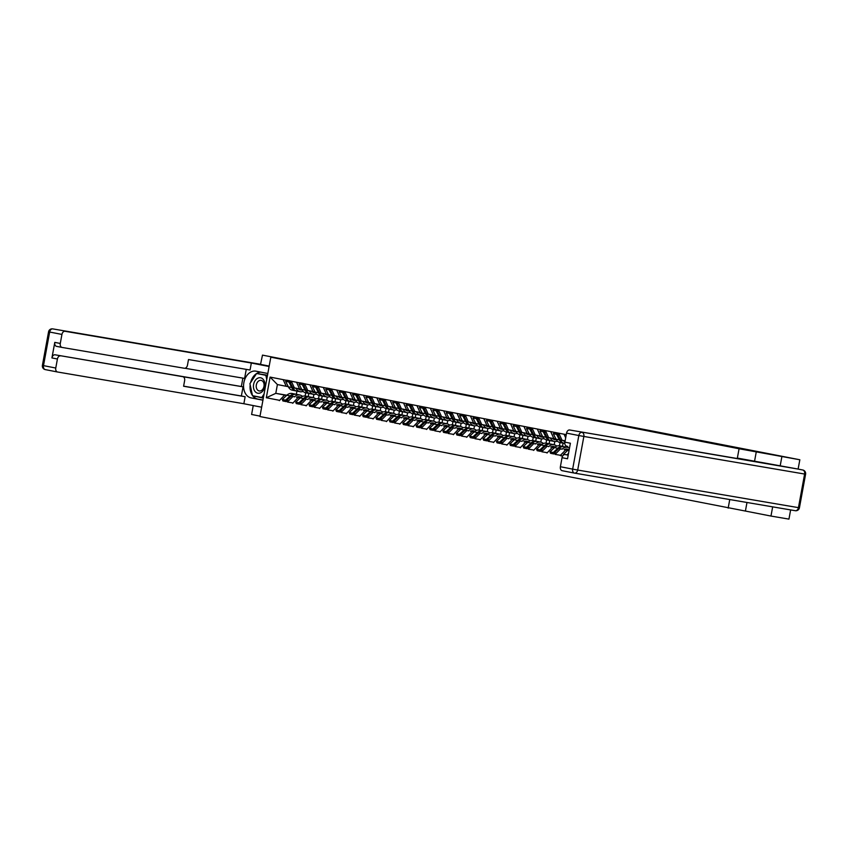<?xml version="1.0" encoding="UTF-8"?>
<svg xmlns="http://www.w3.org/2000/svg" width="848" height="848" viewBox="0 0 848 848"><rect width="100%" height="100%" fill="white"/><g stroke="black" fill="none" stroke-linecap="round" stroke-linejoin="round"><path stroke-width="1.27" d="M746.982 502.482L745.413 511.058L770.97 516.061L788.947 519.114L790.633 509.924M745.413 511.058L259.933 416.538L270.819 357.188L739.074 448.762L737.272 458.535M253.234 405.567L251.602 414.471L260.007 416.124M729.746 499.546L728.178 508.122M567.704 450.383L565.637 450.034L560.443 455.27L562.648 456.076M560.443 455.27L555.186 454.401M554.316 447.765L552.26 447.415L546.992 453.012M547.066 452.652L541.798 451.783M540.939 445.147L538.872 444.797L533.615 450.394M533.678 450.034L528.421 449.164M527.551 442.529L525.484 442.179L520.227 447.776M520.301 447.415L515.033 446.557M514.174 439.921L512.107 439.561L506.85 445.158M506.913 444.797L501.656 443.939M500.786 437.303L498.719 436.943L493.462 442.539M493.525 442.179L488.268 441.32M487.399 434.685L485.342 434.324L480.085 439.921M480.148 439.571L474.88 438.702M474.021 432.067L471.954 431.717L466.697 437.303M466.76 436.953L461.503 436.084M460.634 429.448L458.567 429.099L453.309 434.685M453.383 434.335L448.115 433.466M447.256 426.83L445.189 426.48L439.932 432.067M439.995 431.717L434.738 430.848M433.869 424.212L431.802 423.862L426.544 429.448M426.608 429.099L421.35 428.229M420.491 421.594L418.424 421.244L413.167 426.83M413.23 426.48L407.962 425.611M407.104 418.976L405.037 418.626L399.779 424.212M399.843 423.862L394.585 422.993M393.716 416.357L391.659 416.008L386.402 421.604M386.465 421.244L381.197 420.375M380.339 413.739L378.272 413.389L373.014 418.986M373.078 418.626L367.82 417.757M366.951 411.121L364.884 410.771L359.626 416.368M359.7 416.008L354.432 415.138M353.574 408.503L351.507 408.153L346.249 413.75M346.313 413.389L341.055 412.52M340.186 405.885L338.119 405.535L332.861 411.132M332.925 410.771L327.667 409.902M326.809 403.266L324.742 402.917L319.484 408.513M319.548 408.153L314.279 407.284M313.421 400.648L311.354 400.298L306.096 405.895M306.16 405.535L300.902 404.666M300.033 398.03L297.977 397.68L292.719 403.277M292.783 402.917L287.514 402.058M286.656 395.422L284.589 395.062L279.331 400.659M279.395 400.298L266.314 397.744L270.099 377.084L283.19 379.65L286.2 386.285L288.256 386.635M566.273 434.642L283.19 379.65M567.821 450.277L565.637 450.034M565.139 440.833L562.023 440.229L559.002 433.593M560.401 449.016L555.217 454.252M564.238 434.621L565.69 437.822M554.444 447.659L552.26 447.415M550.85 432.003L553.871 438.628L555.928 438.988M553.871 438.628L548.635 437.61L545.624 430.975M567.577 447.362L567.768 446.334M547.024 446.398L541.83 451.634M541.056 445.041L538.872 444.797M537.473 429.385L540.483 436.02L542.54 436.37M540.483 436.02L535.247 434.992L532.237 428.357M559.426 445.772L560.019 442.561A9.9 6.826 -78.9 0 1 556.034 439.2L553.299 433.699L556.606 434.346L559.33 439.847A9.9 6.826 101.1 0 0 563.326 443.207A9.9 6.826 101.1 0 0 563.888 443.281M554.2 444.744L554.783 441.522M533.636 443.78L528.442 449.016L527.615 447.5L529.565 447.882M527.668 442.423L525.484 442.179M524.085 426.767L527.096 433.402L529.163 433.752M527.096 433.402L521.87 432.374L518.849 425.738M546.048 443.154L546.631 439.942A9.9 6.826 -78.9 0 1 542.646 436.582L539.922 431.091L543.218 431.727L545.953 437.229A9.9 6.826 101.1 0 0 549.939 440.589A9.9 6.826 101.1 0 0 550.5 440.663M540.812 442.126L541.406 438.904M520.259 441.161L515.065 446.398M514.291 439.805L512.107 439.561M510.708 424.148L513.718 430.784L515.775 431.134M513.718 430.784L508.482 429.756L505.472 423.12M532.661 440.536L533.254 437.324A9.9 6.826 -78.9 0 1 529.269 433.964L526.534 428.473L529.841 429.12L532.565 434.611A9.9 6.826 101.1 0 0 536.561 437.971A9.9 6.826 101.1 0 0 537.123 438.045M527.424 439.508L528.018 436.285M506.871 438.543L501.677 443.78L500.85 442.264L502.8 442.645M500.903 437.186L498.719 436.943M497.32 421.53L500.331 428.166L502.387 428.516M500.331 428.166L495.105 427.138L492.084 420.502M519.283 437.918L519.866 434.706A9.9 6.826 -78.9 0 1 515.881 431.346L513.157 425.855L516.453 426.502L519.188 431.992A9.9 6.826 101.1 0 0 523.174 435.353A9.9 6.826 101.1 0 0 523.735 435.427M514.047 436.89L514.641 433.667M493.494 435.925L488.3 441.161M492.858 432.745A9.9 6.826 101.1 0 0 492.741 432.724A9.9 6.826 101.1 0 0 492.635 432.703A9.9 6.826 101.1 0 0 487.568 434.526L485.342 434.324M483.932 418.912L486.953 425.548L489.01 425.897M486.953 425.548L481.717 424.519L478.707 417.884M505.896 435.3L506.479 432.088A9.9 6.826 -78.9 0 1 502.493 428.728L499.769 423.237L503.076 423.883L505.8 429.374A9.9 6.826 101.1 0 0 509.796 432.734A9.9 6.826 101.1 0 0 510.358 432.809M500.659 434.271L501.253 431.049M480.106 433.307L474.912 438.543L474.085 437.027L476.035 437.409M474.138 431.95L471.954 431.717M470.555 416.294L473.566 422.929L475.622 423.279M473.566 422.929L468.329 421.901L465.319 415.266M492.508 432.681L493.101 429.47A9.9 6.826 -78.9 0 1 489.116 426.109L486.381 420.619L489.688 421.265L492.412 426.756A9.9 6.826 101.1 0 0 496.409 430.116A9.9 6.826 101.1 0 0 496.97 430.19M487.282 431.653L487.876 428.431M466.718 430.689L461.524 435.925L460.697 434.409L462.648 434.791M460.761 429.332L458.567 429.099M457.167 413.676L460.188 420.311L462.245 420.661M460.188 420.311L454.952 419.283L451.942 412.647M479.131 430.063L479.714 426.851A9.9 6.826 -78.9 0 1 475.728 423.491L473.004 418L476.3 418.647L479.035 424.138A9.9 6.826 101.1 0 0 483.021 427.498A9.9 6.826 101.1 0 0 483.593 427.583M473.894 429.035L474.488 425.813M453.341 428.07L448.147 433.307M447.373 426.714L445.189 426.48M443.79 411.057L446.801 417.693L448.857 418.043M446.801 417.693L441.564 416.665L438.554 410.029M465.743 427.445L466.336 424.233M460.517 426.417L461.1 423.194M439.953 425.452L434.759 430.689L433.932 429.173L435.883 429.554M433.985 424.095L431.802 423.862M430.402 408.439L433.413 415.075L435.48 415.425M433.413 415.075L428.187 414.047L425.166 407.422M452.366 424.827L452.949 421.615A9.9 6.826 -78.9 0 1 448.963 418.255L446.239 412.764L449.535 413.411L452.27 418.901A9.9 6.826 101.1 0 0 456.256 422.272A9.9 6.826 101.1 0 0 456.818 422.346M447.129 423.799L447.723 420.576M426.576 422.834L421.382 428.07M420.608 421.477L418.424 421.244M417.025 405.821L420.036 412.457L422.092 412.806M420.036 412.457L414.799 411.428L411.789 404.803M438.978 422.209L439.571 419.007A9.9 6.826 -78.9 0 1 435.586 415.637L432.851 410.146L436.158 410.792L438.882 416.283A9.9 6.826 101.1 0 0 442.879 419.654A9.9 6.826 101.1 0 0 443.44 419.728M433.741 421.18L434.335 417.958M413.188 420.216L407.994 425.452L407.167 423.936L409.118 424.318M407.22 418.859L405.037 418.626M403.637 403.203L406.648 409.838L408.704 410.188M406.648 409.838L401.422 408.821L398.401 402.185M425.59 419.59L426.184 416.389A9.9 6.826 -78.9 0 1 422.198 413.018L419.463 407.528L422.77 408.174L425.505 413.665A9.9 6.826 101.1 0 0 429.491 417.036A9.9 6.826 101.1 0 0 430.053 417.11M420.364 418.573L420.958 415.34M399.8 417.598L394.617 422.834L393.79 421.329L395.73 421.7M393.843 416.241L391.659 416.008M390.25 400.585L393.271 407.22L395.327 407.57M393.271 407.22L388.034 406.203L385.024 399.567M412.213 416.972L412.796 413.771A9.9 6.826 -78.9 0 1 408.81 410.4L406.086 404.909L409.383 405.556L412.117 411.047A9.9 6.826 101.1 0 0 416.103 414.418A9.9 6.826 101.1 0 0 416.675 414.492M406.976 415.955L407.57 412.722M386.423 414.979L381.229 420.216M380.455 413.633L378.272 413.389M376.872 397.966L379.883 404.602L381.939 404.952M379.883 404.602L374.646 403.584L371.636 396.949M398.825 414.354L399.419 411.153A9.9 6.826 -78.9 0 1 395.433 407.782L392.698 402.291L396.005 402.938L398.73 408.429A9.9 6.826 101.1 0 0 402.726 411.799A9.9 6.826 101.1 0 0 403.288 411.874M393.599 413.336L394.182 410.103M373.035 412.361L367.841 417.598M367.067 411.015L364.884 410.771M363.485 395.348L366.506 401.984L368.562 402.334M366.506 401.984L361.269 400.966L358.259 394.331M385.448 411.736L386.031 408.535A9.9 6.826 -78.9 0 1 382.045 405.164L379.321 399.673L382.618 400.32L385.352 405.81A9.9 6.826 101.1 0 0 389.338 409.181A9.9 6.826 101.1 0 0 389.91 409.255M380.211 410.718L380.805 407.485M359.658 409.743L354.464 414.979L353.637 413.474L355.588 413.856M353.69 408.397L351.507 408.153M350.107 392.73L353.118 399.366L355.174 399.715M353.118 399.366L347.881 398.348L344.871 391.712M372.06 409.118L372.654 405.916A9.9 6.826 -78.9 0 1 368.668 402.546L365.933 397.055L369.24 397.701L371.965 403.192A9.9 6.826 101.1 0 0 375.961 406.563A9.9 6.826 101.1 0 0 376.523 406.637M366.824 408.1L367.417 404.867M346.27 407.125L341.076 412.372M340.302 405.779L338.119 405.535M336.72 390.112L339.73 396.747L341.786 397.097M339.73 396.747L334.504 395.73L331.483 389.094M358.683 406.51L359.266 403.298A9.9 6.826 -78.9 0 1 355.28 399.927L352.556 394.437L355.853 395.083L358.587 400.574A9.9 6.826 101.1 0 0 362.573 403.945A9.9 6.826 101.1 0 0 363.135 404.019M353.446 405.482L354.04 402.249M332.893 404.517L327.699 409.754L326.872 408.238L328.823 408.619M326.925 403.16L324.742 402.917M323.332 387.504L326.353 394.129L328.409 394.479M326.353 394.129L321.116 393.112L318.106 386.476M345.295 403.892L345.889 400.68A9.9 6.826 -78.9 0 1 341.892 397.32L339.168 391.818L342.475 392.465L345.2 397.956A9.9 6.826 101.1 0 0 349.196 401.327A9.9 6.826 101.1 0 0 349.758 401.401M340.059 402.864L340.652 399.641M319.505 401.899L314.311 407.135M313.537 400.542L311.354 400.298M309.955 384.886L312.965 391.511L315.021 391.871M312.965 391.511L307.739 390.493L304.718 383.858M331.907 401.274L332.501 398.062A9.9 6.826 -78.9 0 1 328.515 394.702L325.78 389.2L329.088 389.847L331.812 395.348A9.9 6.826 101.1 0 0 335.808 398.708A9.9 6.826 101.1 0 0 336.37 398.783M326.681 400.245L327.275 397.023M306.117 399.281L300.934 404.517L300.107 403.001L302.047 403.383M300.16 397.924L297.977 397.68M296.567 382.268L299.588 388.903L301.644 389.253M299.588 388.903L294.351 387.875L291.341 381.24M318.53 398.655L319.113 395.444A9.9 6.826 -78.9 0 1 315.127 392.083L312.403 386.593L315.7 387.229L318.435 392.73A9.9 6.826 101.1 0 0 322.42 396.09A9.9 6.826 101.1 0 0 322.993 396.164M313.294 397.627L313.887 394.405M292.74 396.663L287.546 401.899M286.857 395.232L275.791 393.345L284.589 395.062M286.2 386.285L277.402 384.557L275.791 393.345L266.314 397.744M305.142 396.037L305.736 392.825A9.9 6.826 -78.9 0 1 301.75 389.465L299.015 383.974L302.323 384.621L305.047 390.112A9.9 6.826 101.1 0 0 309.043 393.472A9.9 6.826 101.1 0 0 309.605 393.546M296.938 391.108L296.355 394.309M270.099 377.084L277.402 384.557M270.819 357.188L288.055 360.114L262.488 355.121L260.527 364.386L269.187 366.082M262.488 355.121L799.844 459.764L739.074 448.762M770.97 516.061L772.666 506.86M780.16 466.018L781.867 456.701M566.665 446.122L566.708 446.133A3.625 2.502 -78.9 0 1 566.665 446.122A3.625 2.502 -78.9 0 1 564.895 442.147L566.549 433.127A3.625 2.502 -78.9 0 1 569.665 429.989L798.063 469.071A3.625 2.502 -78.9 0 1 798.106 469.082L799.844 459.764M560.38 455.63L562.68 456.023M756.299 451.698L754.593 461.026M296.524 394.341A9.9 6.826 101.1 0 0 296.408 394.32A9.9 6.826 101.1 0 0 296.302 394.299A9.9 6.826 101.1 0 0 291.235 396.122L286.719 400.383L288.67 400.765M302.641 396.323L301.135 395.486A9.9 6.826 101.1 0 0 299.715 394.967A9.9 6.826 101.1 0 0 299.598 394.945A9.9 6.826 101.1 0 0 294.542 396.769L294.362 396.938M300.828 397.341L300.531 397.171A8.088 5.576 101.1 0 0 299.365 396.747A8.088 5.576 101.1 0 0 299.27 396.726A8.088 5.576 101.1 0 0 296.397 397.288M292.104 393.483A9.9 6.826 101.1 0 0 291.998 393.461A9.9 6.826 101.1 0 0 291.882 393.44A9.9 6.826 101.1 0 0 286.815 395.263L282.299 399.514L285.606 400.161L286.2 401.613L286.942 400.913M295.846 394.246A9.9 6.826 101.1 0 0 295.295 394.097A9.9 6.826 101.1 0 0 295.178 394.087A9.9 6.826 101.1 0 0 290.122 395.91L285.606 400.161M299.121 388.808L298.443 388.925M300.287 389.02L298.856 389.264M302.005 389.932L301.856 389.953A8.088 5.576 -78.9 0 1 300.425 389.942A8.088 5.576 -78.9 0 1 298.125 388.617M303.224 391.5L301.824 391.734A9.9 6.826 -78.9 0 1 300.075 391.723A9.9 6.826 -78.9 0 1 296.09 388.352L296.005 388.204M295.655 390.854L292.359 390.207A9.9 6.826 -78.9 0 1 288.362 386.847L291.67 387.494A9.9 6.826 101.1 0 0 295.655 390.854A9.9 6.826 101.1 0 0 296.217 390.928M291.67 387.494L288.935 382.003L285.638 381.356L288.362 386.847M285.638 381.356L286.709 380.19L290.016 380.837L288.935 382.003M290.472 381.759L290.016 380.837M298.507 397.638L297.213 396.917M299.556 397.818L297.68 396.779M282.299 399.514L282.903 400.966L286.2 401.613M308.81 393.43L308.216 396.631M286.719 400.383L287.567 401.878M291.362 381.102L290.048 382.215L292.783 387.706A9.9 6.826 101.1 0 0 296.768 391.076L300.075 391.723M290.048 382.215L291.945 382.586M309.912 396.959A9.9 6.826 101.1 0 0 309.796 396.938A9.9 6.826 101.1 0 0 309.679 396.917A9.9 6.826 101.1 0 0 304.623 398.74L300.107 403.001M316.018 398.942L314.523 398.104A9.9 6.826 101.1 0 0 313.103 397.585A9.9 6.826 101.1 0 0 312.986 397.564A9.9 6.826 101.1 0 0 307.919 399.387L307.75 399.556M314.216 399.959L313.908 399.79A8.088 5.576 101.1 0 0 312.753 399.366A8.088 5.576 101.1 0 0 312.658 399.344A8.088 5.576 101.1 0 0 309.785 399.906M305.492 396.101A9.9 6.826 101.1 0 0 305.375 396.069A9.9 6.826 101.1 0 0 305.259 396.058A9.9 6.826 101.1 0 0 300.203 397.882L295.687 402.132L298.984 402.779L299.588 404.231L300.319 403.531M309.234 396.864A9.9 6.826 101.1 0 0 308.683 396.716A9.9 6.826 101.1 0 0 308.566 396.694A9.9 6.826 101.1 0 0 303.51 398.528L298.984 402.779M312.499 391.426L311.82 391.543M313.665 391.638L312.244 391.871M315.382 392.55L315.233 392.571A8.088 5.576 -78.9 0 1 313.802 392.56A8.088 5.576 -78.9 0 1 311.513 391.235M316.611 394.119L315.212 394.352A9.9 6.826 -78.9 0 1 313.463 394.341A9.9 6.826 -78.9 0 1 309.467 390.97L309.393 390.811M299.015 383.974L300.097 382.808L303.404 383.455L302.323 384.621M303.86 384.377L303.404 383.455M311.894 400.256L310.591 399.535M312.933 400.436L311.068 399.397M295.687 402.132L296.281 403.584L299.588 404.231M322.187 396.048L321.604 399.249M304.75 383.72L303.436 384.833L306.17 390.324A9.9 6.826 101.1 0 0 310.156 393.695L313.463 394.341M303.436 384.833L305.333 385.204M323.289 399.578A9.9 6.826 101.1 0 0 323.183 399.556A9.9 6.826 101.1 0 0 323.067 399.535A9.9 6.826 101.1 0 0 318 401.358L313.484 405.62L315.435 406.001M329.406 401.56L327.9 400.722A9.9 6.826 101.1 0 0 326.48 400.203A9.9 6.826 101.1 0 0 326.363 400.182A9.9 6.826 101.1 0 0 321.307 402.005L321.127 402.175M327.604 402.577L327.296 402.408A8.088 5.576 101.1 0 0 326.13 401.984A8.088 5.576 101.1 0 0 326.045 401.963A8.088 5.576 101.1 0 0 323.173 402.514M318.869 398.719A9.9 6.826 101.1 0 0 318.763 398.687A9.9 6.826 101.1 0 0 318.647 398.666A9.9 6.826 101.1 0 0 313.59 400.5L309.064 404.75L312.371 405.397L312.965 406.849L313.707 406.15M322.611 399.482A9.9 6.826 101.1 0 0 322.06 399.334A9.9 6.826 101.1 0 0 321.954 399.313A9.9 6.826 101.1 0 0 316.887 401.146L312.371 405.397M325.886 394.044L325.208 394.161M327.052 394.256L325.621 394.49M328.77 395.168L328.621 395.189A8.088 5.576 -78.9 0 1 327.19 395.179A8.088 5.576 -78.9 0 1 324.89 393.854M329.989 396.737L328.589 396.97A9.9 6.826 -78.9 0 1 326.84 396.959A9.9 6.826 -78.9 0 1 322.855 393.589L322.77 393.43M312.403 386.593L313.474 385.427L316.781 386.073L315.7 387.229M317.237 386.995L316.781 386.073M325.282 402.874L323.978 402.153M326.321 403.054L324.455 402.016M309.064 404.75L309.668 406.203L312.965 406.849M335.575 398.666L334.981 401.867M313.484 405.62L314.332 407.114M318.127 386.338L316.823 387.451L319.548 392.942A9.9 6.826 101.1 0 0 323.544 396.313L326.84 396.959M316.823 387.451L318.71 387.822M336.677 402.196A9.9 6.826 101.1 0 0 336.561 402.175A9.9 6.826 101.1 0 0 336.444 402.153A9.9 6.826 101.1 0 0 331.388 403.977L326.872 408.238M342.783 404.178L341.288 403.341A9.9 6.826 101.1 0 0 339.868 402.821A9.9 6.826 101.1 0 0 339.751 402.8A9.9 6.826 101.1 0 0 334.695 404.623L334.515 404.793M340.981 405.196L340.673 405.026A8.088 5.576 101.1 0 0 339.518 404.591A8.088 5.576 101.1 0 0 339.423 404.581A8.088 5.576 101.1 0 0 336.55 405.132M332.257 401.337A9.9 6.826 101.1 0 0 332.14 401.305A9.9 6.826 101.1 0 0 332.034 401.284A9.9 6.826 101.1 0 0 326.968 403.118L322.452 407.369L325.749 408.015L326.353 409.467L327.095 408.768M335.999 402.1A9.9 6.826 101.1 0 0 335.448 401.952A9.9 6.826 101.1 0 0 335.331 401.931A9.9 6.826 101.1 0 0 330.275 403.765L325.749 408.015M339.274 396.663L338.585 396.779M340.43 396.875L339.009 397.108M342.147 397.786L341.998 397.807A8.088 5.576 -78.9 0 1 340.578 397.797A8.088 5.576 -78.9 0 1 338.278 396.461M343.376 399.355L341.977 399.588A9.9 6.826 -78.9 0 1 340.228 399.578A9.9 6.826 -78.9 0 1 336.232 396.207L336.158 396.048M325.78 389.2L326.862 388.045L330.169 388.691L329.088 389.847M330.625 389.614L330.169 388.691M338.659 405.492L337.356 404.772M339.698 405.673L337.833 404.634M322.452 407.369L323.046 408.821L326.353 409.467M348.963 401.284L348.369 404.485M331.515 388.956L330.201 390.069L332.935 395.56A9.9 6.826 101.1 0 0 336.921 398.931L340.228 399.578M330.201 390.069L332.098 390.44M350.054 404.814A9.9 6.826 101.1 0 0 349.948 404.793A9.9 6.826 101.1 0 0 349.832 404.772A9.9 6.826 101.1 0 0 344.776 406.595L340.249 410.856L342.2 411.238M356.171 406.796L354.665 405.959A9.9 6.826 101.1 0 0 353.245 405.439A9.9 6.826 101.1 0 0 353.139 405.418A9.9 6.826 101.1 0 0 348.072 407.241L347.903 407.411M354.369 407.814L354.061 407.644A8.088 5.576 101.1 0 0 352.895 407.21A8.088 5.576 101.1 0 0 352.81 407.199A8.088 5.576 101.1 0 0 349.938 407.75M345.634 403.955A9.9 6.826 101.1 0 0 345.528 403.924A9.9 6.826 101.1 0 0 345.412 403.902A9.9 6.826 101.1 0 0 340.355 405.736L335.829 409.987L339.136 410.633L339.741 412.086L340.472 411.386M349.376 404.719A9.9 6.826 101.1 0 0 348.825 404.57A9.9 6.826 101.1 0 0 348.719 404.549A9.9 6.826 101.1 0 0 343.652 406.383L339.136 410.633M352.651 399.281L351.973 399.397M353.817 399.493L352.386 399.726M355.535 400.404L355.386 400.426A8.088 5.576 -78.9 0 1 353.955 400.415A8.088 5.576 -78.9 0 1 351.666 399.079M356.754 401.973L355.354 402.206A9.9 6.826 -78.9 0 1 353.605 402.185A9.9 6.826 -78.9 0 1 349.62 398.825L349.546 398.666M339.168 391.818L340.249 390.663L343.546 391.31L342.475 392.465M344.012 392.232L343.546 391.31M352.047 408.111L350.743 407.39M353.086 408.291L351.22 407.252M335.829 409.987L336.433 411.439L339.741 412.086M362.34 403.902L361.757 407.104M340.249 410.856L341.097 412.351M344.892 391.575L343.588 392.688L346.313 398.178A9.9 6.826 101.1 0 0 350.309 401.549L353.605 402.185M343.588 392.688L345.486 393.059M363.442 407.432A9.9 6.826 101.1 0 0 363.326 407.411A9.9 6.826 101.1 0 0 363.22 407.39A9.9 6.826 101.1 0 0 358.153 409.213L353.637 413.474M369.548 409.414L368.053 408.577A9.9 6.826 101.1 0 0 366.633 408.058A9.9 6.826 101.1 0 0 366.516 408.036A9.9 6.826 101.1 0 0 361.46 409.86L361.28 410.029M367.746 410.432L367.449 410.262A8.088 5.576 101.1 0 0 366.283 409.828A8.088 5.576 101.1 0 0 366.188 409.817A8.088 5.576 101.1 0 0 363.315 410.368M359.022 406.563A9.9 6.826 101.1 0 0 358.905 406.542A9.9 6.826 101.1 0 0 358.799 406.521A9.9 6.826 101.1 0 0 353.733 408.354L349.217 412.605L352.524 413.252L353.118 414.704L353.86 414.004M362.764 407.337A9.9 6.826 101.1 0 0 362.213 407.188A9.9 6.826 101.1 0 0 362.096 407.167A9.9 6.826 101.1 0 0 357.04 408.99L352.524 413.252M366.039 401.899L365.361 402.016M367.205 402.1L365.774 402.344M368.912 403.023L368.763 403.044A8.088 5.576 -78.9 0 1 367.343 403.033A8.088 5.576 -78.9 0 1 365.043 401.698M370.141 404.591L368.742 404.825A9.9 6.826 -78.9 0 1 366.993 404.803A9.9 6.826 -78.9 0 1 362.997 401.443L362.923 401.284M352.556 394.437L353.627 393.281L356.934 393.928L355.853 395.083M357.39 394.85L356.934 393.928M365.424 410.729L364.131 410.008M366.474 410.909L364.598 409.87M349.217 412.605L349.821 414.057L353.118 414.704M375.728 406.521L375.134 409.722M358.28 394.193L356.966 395.306L359.7 400.797A9.9 6.826 101.1 0 0 363.686 404.157L366.993 404.803M356.966 395.306L358.863 395.677M255.163 391.638A7.844 5.682 -80.3 0 0 263.304 390.303A7.844 5.682 -80.3 0 0 263.198 379.363A7.844 5.682 -80.3 0 0 255.057 380.699A7.844 5.682 -80.3 0 0 255.163 391.638M257.4 389.868A5.374 3.89 -80.3 0 0 259.255 390.96A5.374 3.89 -80.3 0 0 263.611 387.706A5.374 3.89 -80.3 0 0 262.901 381.462A5.374 3.89 -80.3 0 0 261.057 380.37A5.374 3.89 -80.3 0 0 256.7 383.614A5.374 3.89 -80.3 0 0 257.4 389.868M264.067 394.002L261.778 397.5L252.513 395.687L249.916 383.688L256.584 373.491L267.459 375.537L265.848 375.304L266.738 379.427M256.584 373.491L265.848 375.304M263.378 397.776L261.778 397.5M262.933 400.203L251.072 397.892A13.579 9.837 -80.3 0 1 243.842 382.766A13.579 9.837 -80.3 0 1 255.799 371.148A13.579 9.837 -80.3 0 1 255.969 371.18L267.83 373.502M269.113 366.495L251.337 363.018L250.054 370.014L188.5 359.541L187.482 365.117A3.625 2.502 101.1 0 1 184.366 368.255L62.084 347.436A3.625 2.502 101.1 0 0 62.084 347.436L56.551 346.355A3.625 2.502 -78.9 0 1 54.791 342.38L51.929 357.93A3.625 2.502 -78.9 0 1 55.046 354.793L241.341 386.518L242.878 378.123M184.938 368.265L244.595 378.42L246.259 369.378M241.341 386.518L243.047 386.847L241.373 395.995L245.146 396.726L243.864 403.733L57.579 372.007A3.625 2.502 101.1 0 0 57.579 372.007A3.625 2.502 101.1 0 1 55.767 368.032L57.42 359.001L51.929 357.93M261.64 407.21L243.864 403.733M251.337 363.018L65.052 331.292A3.625 2.502 101.1 0 0 61.936 334.43L60.282 343.451A3.625 2.502 101.1 0 0 62.042 347.426M55.046 354.793L182.818 376.692A3.625 2.502 101.1 0 1 182.861 376.692A3.625 2.502 101.1 0 1 184.62 380.667L183.603 386.243L245.146 396.726M60.537 355.863A3.625 2.502 101.1 0 0 57.42 359.001M182.818 376.692L243.047 386.847M61.999 347.415L56.593 346.366A3.625 2.502 -78.9 0 1 56.551 346.355M183.613 386.158L241.373 395.995M262.954 400.044L251.072 397.892M260.94 372.145A13.579 9.837 -80.3 0 0 256.647 373.502M256.531 373.576A13.579 9.837 -80.3 0 0 250.584 382.671M250.181 384.886A13.579 9.837 -80.3 0 0 252.481 395.518M252.619 395.709A13.579 9.837 -80.3 0 0 257.548 398.995M267.512 375.24L257.103 373.576M253.043 395.793L263.304 398.147M255.513 396.281L263.315 398.094M255.587 396.578L253.117 396.154M737.771 458.62L569.665 429.989M798.063 469.071L737.855 458.174M568.213 455.079L565.16 454.56L568.202 455.153M574.382 473.089L562.192 470.704A3.625 2.502 -78.9 0 1 562.15 470.693A3.625 2.502 -78.9 0 1 560.39 466.729L562.044 457.697A3.625 2.502 -78.9 0 1 565.16 454.56M562.044 457.697L567.535 458.779L570.386 443.228L564.895 442.147M798.106 469.082A3.625 2.502 -78.9 0 1 798.138 469.092L802.738 469.993A3.625 2.502 101.1 0 0 802.696 469.983A3.625 2.618 99.7 0 1 804.614 474.043L583.859 436.455L577.689 470.046L798.445 507.645L804.614 474.043L805.6 474.202A3.625 3.625 0 0 0 802.738 469.993M376.819 410.05A9.9 6.826 101.1 0 0 376.713 410.029A9.9 6.826 101.1 0 0 376.597 410.008A9.9 6.826 101.1 0 0 371.541 411.831L367.014 416.092L368.965 416.474M382.936 412.033L381.43 411.195A9.9 6.826 101.1 0 0 380.01 410.676A9.9 6.826 101.1 0 0 379.904 410.655A9.9 6.826 101.1 0 0 374.837 412.478L374.668 412.647M381.134 413.05L380.826 412.881A8.088 5.576 101.1 0 0 379.671 412.446A8.088 5.576 101.1 0 0 379.575 412.435A8.088 5.576 101.1 0 0 376.703 412.987M372.41 409.181A9.9 6.826 101.1 0 0 372.293 409.16A9.9 6.826 101.1 0 0 372.177 409.139A9.9 6.826 101.1 0 0 367.12 410.962L362.605 415.223L365.901 415.87L366.506 417.322L367.237 416.622M376.152 409.955A9.9 6.826 101.1 0 0 375.6 409.807A9.9 6.826 101.1 0 0 375.484 409.785A9.9 6.826 101.1 0 0 370.417 411.609L365.901 415.87M379.416 404.517L378.738 404.623M380.582 404.719L379.162 404.962M382.3 405.641L382.151 405.662A8.088 5.576 -78.9 0 1 380.72 405.651A8.088 5.576 -78.9 0 1 378.431 404.316M383.529 407.21L382.119 407.443A9.9 6.826 -78.9 0 1 380.381 407.422A9.9 6.826 -78.9 0 1 376.385 404.061L376.311 403.902M365.933 397.055L367.014 395.899L370.311 396.546L369.24 397.701M370.777 397.468L370.311 396.546M378.812 413.347L377.508 412.626M379.851 413.527L377.985 412.488M362.605 415.223L363.198 416.675L366.506 417.322M389.105 409.128L388.522 412.34M367.014 416.092L367.862 417.587M371.668 396.811L370.353 397.924L373.078 403.415A9.9 6.826 101.1 0 0 377.074 406.775L380.381 407.422M370.353 397.924L372.251 398.295M390.207 412.669A9.9 6.826 101.1 0 0 390.091 412.647A9.9 6.826 101.1 0 0 389.985 412.626A9.9 6.826 101.1 0 0 384.918 414.449L380.402 418.711L382.353 419.092M396.323 414.651L394.818 413.813A9.9 6.826 101.1 0 0 393.398 413.294A9.9 6.826 101.1 0 0 393.281 413.273A9.9 6.826 101.1 0 0 388.225 415.096L388.045 415.255M394.511 415.668L394.214 415.499A8.088 5.576 101.1 0 0 393.048 415.064A8.088 5.576 101.1 0 0 392.953 415.054A8.088 5.576 101.1 0 0 390.08 415.605M385.787 411.799A9.9 6.826 101.1 0 0 385.681 411.778A9.9 6.826 101.1 0 0 385.564 411.757A9.9 6.826 101.1 0 0 380.498 413.58L375.982 417.841L379.289 418.488L379.883 419.93L380.625 419.241M389.529 412.573A9.9 6.826 101.1 0 0 388.978 412.425A9.9 6.826 101.1 0 0 388.872 412.404A9.9 6.826 101.1 0 0 383.805 414.227L379.289 418.488M392.804 407.135L392.126 407.241M393.97 407.337L392.539 407.581M395.687 408.259L395.539 408.28A8.088 5.576 -78.9 0 1 394.108 408.27A8.088 5.576 -78.9 0 1 391.808 406.934M396.906 409.828L395.507 410.061A9.9 6.826 -78.9 0 1 393.758 410.04A9.9 6.826 -78.9 0 1 389.773 406.68L389.688 406.521M379.321 399.673L380.392 398.518L383.699 399.164L382.618 400.32M384.155 400.086L383.699 399.164M392.189 415.965L390.896 415.244M393.239 416.145L391.373 415.107M375.982 417.841L376.586 419.294L379.883 419.93M402.493 411.746L401.899 414.958M380.402 418.711L381.25 420.205M385.045 399.419L383.741 400.542L386.465 406.033A9.9 6.826 101.1 0 0 390.462 409.393L393.758 410.04M383.741 400.542L385.628 400.913M403.595 415.287A9.9 6.826 101.1 0 0 403.478 415.266A9.9 6.826 101.1 0 0 403.362 415.244A9.9 6.826 101.1 0 0 398.306 417.068L393.79 421.329M409.701 417.269L408.206 416.432A9.9 6.826 101.1 0 0 406.786 415.912A9.9 6.826 101.1 0 0 406.669 415.891A9.9 6.826 101.1 0 0 401.602 417.714L401.433 417.873M407.899 418.276L407.591 418.106A8.088 5.576 101.1 0 0 406.436 417.682A8.088 5.576 101.1 0 0 406.34 417.672A8.088 5.576 101.1 0 0 403.468 418.223M399.175 414.418A9.9 6.826 101.1 0 0 399.058 414.396A9.9 6.826 101.1 0 0 398.942 414.375A9.9 6.826 101.1 0 0 393.885 416.198L389.37 420.46L392.666 421.106L393.271 422.548L394.002 421.859M402.917 415.181A9.9 6.826 101.1 0 0 402.365 415.043A9.9 6.826 101.1 0 0 402.249 415.022A9.9 6.826 101.1 0 0 397.193 416.845L392.666 421.106M406.181 409.754L405.503 409.86M407.347 409.955L405.927 410.199M409.065 410.877L408.916 410.898A8.088 5.576 -78.9 0 1 407.485 410.888A8.088 5.576 -78.9 0 1 405.196 409.552M410.294 412.435L408.895 412.679A9.9 6.826 -78.9 0 1 407.146 412.658A9.9 6.826 -78.9 0 1 403.15 409.298L403.076 409.139M392.698 402.291L393.779 401.136L397.087 401.782L396.005 402.938M397.542 402.705L397.087 401.782M405.577 418.583L404.273 417.863M406.616 418.764L404.75 417.725M389.37 420.46L389.963 421.901L393.271 422.548M415.87 414.365L415.287 417.566M398.433 402.037L397.118 403.16L399.853 408.651A9.9 6.826 101.1 0 0 403.839 412.011L407.146 412.658M397.118 403.16L399.016 403.531M416.972 417.905A9.9 6.826 101.1 0 0 416.866 417.884A9.9 6.826 101.1 0 0 416.75 417.863A9.9 6.826 101.1 0 0 411.683 419.686L407.167 423.936M423.088 419.887L421.583 419.05A9.9 6.826 101.1 0 0 420.163 418.52A9.9 6.826 101.1 0 0 420.046 418.509A9.9 6.826 101.1 0 0 414.99 420.332L414.82 420.491M421.286 420.894L420.979 420.725A8.088 5.576 101.1 0 0 419.813 420.301A8.088 5.576 101.1 0 0 419.728 420.29A8.088 5.576 101.1 0 0 416.856 420.841M412.552 417.036A9.9 6.826 101.1 0 0 412.446 417.015A9.9 6.826 101.1 0 0 412.329 416.993A9.9 6.826 101.1 0 0 407.273 418.817L402.747 423.078L406.054 423.724L406.648 425.166L407.39 424.477M416.294 417.799A9.9 6.826 101.1 0 0 415.743 417.661A9.9 6.826 101.1 0 0 415.637 417.64A9.9 6.826 101.1 0 0 410.57 419.463L406.054 423.724M419.569 412.361L418.891 412.478M420.735 412.573L419.304 412.817M422.452 413.495L422.304 413.517A8.088 5.576 -78.9 0 1 420.873 413.506A8.088 5.576 -78.9 0 1 418.583 412.17M423.671 415.054L422.272 415.297A9.9 6.826 -78.9 0 1 420.523 415.276A9.9 6.826 -78.9 0 1 416.538 411.916L416.453 411.757M406.086 404.909L407.167 403.754L410.464 404.401L409.383 405.556M410.93 405.323L410.464 404.401M418.965 421.202L417.661 420.481M420.004 421.382L418.138 420.343M402.747 423.078L403.351 424.519L406.648 425.166M429.258 416.983L428.675 420.184M411.81 404.655L410.506 405.779L413.23 411.269A9.9 6.826 101.1 0 0 417.227 414.63L420.523 415.276M410.506 405.779L412.404 406.15M430.36 420.523A9.9 6.826 101.1 0 0 430.243 420.491A9.9 6.826 101.1 0 0 430.127 420.481A9.9 6.826 101.1 0 0 425.071 422.304L420.555 426.555L422.505 426.936M436.466 422.505L434.971 421.668A9.9 6.826 101.1 0 0 433.551 421.138A9.9 6.826 101.1 0 0 433.434 421.117A9.9 6.826 101.1 0 0 428.378 422.951L428.198 423.11M434.664 423.512L434.356 423.343A8.088 5.576 101.1 0 0 433.201 422.919A8.088 5.576 101.1 0 0 433.105 422.898A8.088 5.576 101.1 0 0 430.233 423.459M425.94 419.654A9.9 6.826 101.1 0 0 425.823 419.633A9.9 6.826 101.1 0 0 425.717 419.612A9.9 6.826 101.1 0 0 420.65 421.435L416.135 425.696L419.442 426.343L420.036 427.784L420.778 427.095M429.682 420.417A9.9 6.826 101.1 0 0 429.13 420.279A9.9 6.826 101.1 0 0 429.014 420.258A9.9 6.826 101.1 0 0 423.958 422.081L419.442 426.343M432.957 414.979L432.279 415.096M434.112 415.191L432.692 415.435M435.83 416.103L435.681 416.135A8.088 5.576 -78.9 0 1 434.261 416.124A8.088 5.576 -78.9 0 1 431.961 414.789M437.059 417.672L435.66 417.916A9.9 6.826 -78.9 0 1 433.911 417.894A9.9 6.826 -78.9 0 1 429.915 414.534L429.841 414.375M419.463 407.528L420.544 406.372L423.852 407.008L422.77 408.174M424.307 407.941L423.852 407.008M432.342 423.82L431.038 423.099M433.392 424L431.515 422.961M416.135 425.696L416.728 427.138L420.036 427.784M442.645 419.601L442.052 422.802M420.555 426.555L421.392 428.049M425.198 407.273L423.883 408.397L426.618 413.888A9.9 6.826 101.1 0 0 430.604 417.248L433.911 417.894M423.883 408.397L425.781 408.768M443.737 423.141A9.9 6.826 101.1 0 0 443.631 423.11A9.9 6.826 101.1 0 0 443.515 423.088A9.9 6.826 101.1 0 0 438.458 424.922L433.932 429.173M449.853 425.113L448.348 424.286A9.9 6.826 101.1 0 0 446.928 423.756A9.9 6.826 101.1 0 0 446.822 423.735A9.9 6.826 101.1 0 0 441.755 425.569L441.585 425.728M448.051 426.131L447.744 425.961A8.088 5.576 101.1 0 0 446.589 425.537A8.088 5.576 101.1 0 0 446.493 425.516A8.088 5.576 101.1 0 0 443.621 426.078M439.328 422.272A9.9 6.826 101.1 0 0 439.211 422.251A9.9 6.826 101.1 0 0 439.094 422.23A9.9 6.826 101.1 0 0 434.038 424.053L429.512 428.314L432.819 428.961L433.423 430.402L434.155 429.713M443.059 423.035A9.9 6.826 101.1 0 0 442.518 422.898A9.9 6.826 101.1 0 0 442.402 422.876A9.9 6.826 101.1 0 0 437.335 424.7L432.819 428.961M446.334 417.598L445.656 417.714M447.5 417.81L446.069 418.053M449.217 418.721L449.069 418.753A8.088 5.576 -78.9 0 1 447.638 418.732A8.088 5.576 -78.9 0 1 445.348 417.407M450.447 420.29L449.037 420.534A9.9 6.826 -78.9 0 1 447.288 420.513A9.9 6.826 -78.9 0 1 443.303 417.152L443.228 416.993M432.851 410.146L433.932 408.98L437.229 409.626L436.158 410.792M437.695 410.559L437.229 409.626M445.73 426.438L444.426 425.717M446.769 426.618L444.903 425.579M429.512 428.314L430.116 429.756L433.423 430.402M456.023 422.219L455.44 425.42M438.575 409.891L437.271 411.015L439.995 416.506A9.9 6.826 101.1 0 0 443.992 419.866L447.288 420.513M437.271 411.015L439.169 411.386M457.125 425.76A9.9 6.826 101.1 0 0 457.008 425.728A9.9 6.826 101.1 0 0 456.902 425.707A9.9 6.826 101.1 0 0 451.836 427.54L447.32 431.791L449.27 432.173M463.231 427.731L461.736 426.904A9.9 6.826 101.1 0 0 460.316 426.374A9.9 6.826 101.1 0 0 460.199 426.353A9.9 6.826 101.1 0 0 455.143 428.187L454.963 428.346M461.429 428.749L461.132 428.579A8.088 5.576 101.1 0 0 459.966 428.155A8.088 5.576 101.1 0 0 459.87 428.134A8.088 5.576 101.1 0 0 456.998 428.696M452.705 424.89A9.9 6.826 101.1 0 0 452.588 424.869A9.9 6.826 101.1 0 0 452.482 424.848A9.9 6.826 101.1 0 0 447.415 426.671L442.9 430.932L446.207 431.579L446.801 433.021L447.543 432.332M456.447 425.654A9.9 6.826 101.1 0 0 455.895 425.516A9.9 6.826 101.1 0 0 455.779 425.495A9.9 6.826 101.1 0 0 450.723 427.318L446.207 431.579M459.722 420.216L459.044 420.332M460.888 420.428L459.457 420.672M462.605 421.339L462.457 421.371A8.088 5.576 -78.9 0 1 461.026 421.35A8.088 5.576 -78.9 0 1 458.726 420.025M463.824 422.908L462.425 423.152A9.9 6.826 -78.9 0 1 460.676 423.131A9.9 6.826 -78.9 0 1 456.69 419.771L456.606 419.612M446.239 412.764L447.309 411.598L450.617 412.245L449.535 413.411M451.072 413.177L450.617 412.245M459.107 429.056L457.814 428.325M460.157 429.236L458.28 428.187M442.9 430.932L443.504 432.374L446.801 433.021M469.41 424.837L468.817 428.039M447.32 431.791L448.168 433.286M451.963 412.51L450.648 413.623L453.383 419.124A9.9 6.826 101.1 0 0 457.369 422.484L460.676 423.131M450.648 413.623L452.546 413.994M470.513 428.378A9.9 6.826 101.1 0 0 470.396 428.346A9.9 6.826 101.1 0 0 470.28 428.325A9.9 6.826 101.1 0 0 465.223 430.159L460.697 434.409M476.618 430.349L475.113 429.523A9.9 6.826 101.1 0 0 473.693 428.993A9.9 6.826 101.1 0 0 473.587 428.971A9.9 6.826 101.1 0 0 468.52 430.805L468.35 430.964M474.816 431.367L474.509 431.197A8.088 5.576 101.1 0 0 473.354 430.773A8.088 5.576 101.1 0 0 473.258 430.752A8.088 5.576 101.1 0 0 470.386 431.314M466.093 427.509A9.9 6.826 101.1 0 0 465.976 427.487A9.9 6.826 101.1 0 0 465.859 427.466A9.9 6.826 101.1 0 0 460.803 429.289L456.288 433.551L459.584 434.197L460.188 435.639L460.92 434.95M469.834 428.272A9.9 6.826 101.1 0 0 469.283 428.134A9.9 6.826 101.1 0 0 469.167 428.113A9.9 6.826 101.1 0 0 464.11 429.936L459.584 434.197M473.099 422.834L472.421 422.951M474.265 423.046L472.845 423.29M475.982 423.958L475.834 423.989A8.088 5.576 -78.9 0 1 474.403 423.968A8.088 5.576 -78.9 0 1 472.113 422.643M477.212 425.526L475.802 425.77A9.9 6.826 -78.9 0 1 474.064 425.749A9.9 6.826 -78.9 0 1 470.068 422.378L469.993 422.23M469.644 424.88L466.336 424.244A9.9 6.826 -78.9 0 1 462.351 420.873L465.647 421.52A9.9 6.826 101.1 0 0 469.644 424.88A9.9 6.826 101.1 0 0 470.205 424.965M465.647 421.52L462.923 416.029L459.616 415.382L462.351 420.873M459.616 415.382L460.697 414.216L463.994 414.863L462.923 416.029M464.46 415.796L463.994 414.863M472.495 431.674L471.191 430.943M473.534 431.844L471.668 430.805M456.288 433.551L456.881 434.992L460.188 435.639M482.788 427.456L482.205 430.657M465.351 415.128L464.036 416.241L466.76 421.742A9.9 6.826 101.1 0 0 470.757 425.102L474.064 425.749M464.036 416.241L465.934 416.612M483.89 430.985A9.9 6.826 101.1 0 0 483.773 430.964A9.9 6.826 101.1 0 0 483.667 430.943A9.9 6.826 101.1 0 0 478.601 432.777L474.085 437.027M490.006 432.968L488.501 432.141A9.9 6.826 101.1 0 0 487.081 431.611A9.9 6.826 101.1 0 0 486.964 431.59A9.9 6.826 101.1 0 0 481.908 433.413L481.728 433.582M488.204 433.985L487.897 433.816A8.088 5.576 101.1 0 0 486.731 433.392A8.088 5.576 101.1 0 0 486.646 433.37A8.088 5.576 101.1 0 0 483.763 433.932M479.47 430.127A9.9 6.826 101.1 0 0 479.364 430.106A9.9 6.826 101.1 0 0 479.247 430.084A9.9 6.826 101.1 0 0 474.191 431.908L469.665 436.169L472.972 436.815L473.566 438.257L474.308 437.568M483.212 430.89A9.9 6.826 101.1 0 0 482.66 430.752A9.9 6.826 101.1 0 0 482.554 430.731A9.9 6.826 101.1 0 0 477.488 432.554L472.972 436.815M486.487 425.452L485.809 425.569M487.653 425.664L486.222 425.908M489.37 426.576L489.222 426.608A8.088 5.576 -78.9 0 1 487.791 426.586A8.088 5.576 -78.9 0 1 485.491 425.261M490.589 428.145L489.19 428.388A9.9 6.826 -78.9 0 1 487.441 428.367A9.9 6.826 -78.9 0 1 483.455 424.996L483.371 424.848M473.004 418L474.074 416.834L477.382 417.481L476.3 418.647M477.837 418.403L477.382 417.481M485.883 434.293L484.579 433.561M486.922 434.462L485.056 433.423M469.665 436.169L470.269 437.61L473.566 438.257M496.175 430.074L495.582 433.275M478.728 417.746L477.424 418.859L480.148 424.35A9.9 6.826 101.1 0 0 484.144 427.721L487.441 428.367M477.424 418.859L479.311 419.23M497.278 433.604A9.9 6.826 101.1 0 0 497.161 433.582A9.9 6.826 101.1 0 0 497.045 433.561A9.9 6.826 101.1 0 0 491.988 435.384L487.473 439.646L489.423 440.027M503.383 435.586L501.889 434.748A9.9 6.826 101.1 0 0 500.468 434.229A9.9 6.826 101.1 0 0 500.352 434.208A9.9 6.826 101.1 0 0 495.296 436.031L495.115 436.201M501.581 436.603L501.274 436.434A8.088 5.576 101.1 0 0 500.119 436.01A8.088 5.576 101.1 0 0 500.023 435.989A8.088 5.576 101.1 0 0 497.151 436.55M496.599 433.508A9.9 6.826 101.1 0 0 496.048 433.37A9.9 6.826 101.1 0 0 495.932 433.349A9.9 6.826 101.1 0 0 490.875 435.172L486.349 439.434L486.953 440.875L487.685 440.176M499.875 428.07L499.186 428.187M501.03 428.282L499.61 428.526M502.747 429.194L502.599 429.226A8.088 5.576 -78.9 0 1 501.179 429.205A8.088 5.576 -78.9 0 1 498.878 427.88M503.977 430.763L502.578 430.996A9.9 6.826 -78.9 0 1 500.829 430.985A9.9 6.826 -78.9 0 1 496.833 427.615L496.758 427.466M486.381 420.619L487.462 419.453L490.769 420.099L489.688 421.265M491.225 421.021L490.769 420.099M499.26 436.911L497.956 436.179M500.299 437.08L498.433 436.042M490.875 435.172L487.568 434.526L483.053 438.787L483.646 440.229L486.953 440.875M483.053 438.787L486.349 439.434M509.553 432.692L508.97 435.893M487.473 439.646L488.31 441.14M492.116 420.364L490.801 421.477L493.536 426.968A9.9 6.826 101.1 0 0 497.522 430.339L500.829 430.985M490.801 421.477L492.699 421.848M510.655 436.222A9.9 6.826 101.1 0 0 510.549 436.201A9.9 6.826 101.1 0 0 510.432 436.179A9.9 6.826 101.1 0 0 505.366 438.003L500.85 442.264M516.771 438.204L515.266 437.367A9.9 6.826 101.1 0 0 513.846 436.847A9.9 6.826 101.1 0 0 513.74 436.826A9.9 6.826 101.1 0 0 508.673 438.649L508.503 438.819M514.969 439.222L514.662 439.052A8.088 5.576 101.1 0 0 513.496 438.628A8.088 5.576 101.1 0 0 513.411 438.607A8.088 5.576 101.1 0 0 510.538 439.169M506.235 435.363A9.9 6.826 101.1 0 0 506.129 435.342A9.9 6.826 101.1 0 0 506.012 435.321A9.9 6.826 101.1 0 0 500.956 437.144L496.43 441.405L499.737 442.041L500.331 443.493L501.073 442.794M509.977 436.126A9.9 6.826 101.1 0 0 509.425 435.989A9.9 6.826 101.1 0 0 509.319 435.967A9.9 6.826 101.1 0 0 504.253 437.791L499.737 442.041M513.252 430.689L512.574 430.805M514.418 430.901L512.987 431.144M516.135 431.812L515.987 431.833A8.088 5.576 -78.9 0 1 514.556 431.823A8.088 5.576 -78.9 0 1 512.266 430.498M517.354 433.381L515.955 433.614A9.9 6.826 -78.9 0 1 514.206 433.604A9.9 6.826 -78.9 0 1 510.22 430.233L510.146 430.084M499.769 423.237L500.85 422.071L504.147 422.717L503.076 423.883M504.613 423.64L504.147 422.717M512.648 439.529L511.344 438.798M513.687 439.699L511.821 438.66M496.43 441.405L497.034 442.847L500.331 443.493M522.94 435.31L522.357 438.511M505.493 422.982L504.189 424.095L506.913 429.586A9.9 6.826 101.1 0 0 510.909 432.957L514.206 433.604M504.189 424.095L506.086 424.466M524.043 438.84A9.9 6.826 101.1 0 0 523.926 438.819A9.9 6.826 101.1 0 0 523.82 438.798A9.9 6.826 101.1 0 0 518.753 440.621L514.238 444.882L516.188 445.264M530.148 440.822L528.654 439.985A9.9 6.826 101.1 0 0 527.233 439.465A9.9 6.826 101.1 0 0 527.117 439.444A9.9 6.826 101.1 0 0 522.061 441.267L521.88 441.437M528.346 441.84L528.039 441.67A8.088 5.576 101.1 0 0 526.884 441.246A8.088 5.576 101.1 0 0 526.788 441.225A8.088 5.576 101.1 0 0 523.916 441.787M519.623 437.981A9.9 6.826 101.1 0 0 519.506 437.96A9.9 6.826 101.1 0 0 519.4 437.939A9.9 6.826 101.1 0 0 514.333 439.762L509.818 444.013L513.125 444.659L513.718 446.112L514.46 445.412M523.364 438.745A9.9 6.826 101.1 0 0 522.813 438.607A9.9 6.826 101.1 0 0 522.697 438.586A9.9 6.826 101.1 0 0 517.64 440.409L513.125 444.659M526.64 433.307L525.961 433.423M527.795 433.519L526.375 433.763M529.512 434.43L529.364 434.452A8.088 5.576 -78.9 0 1 527.944 434.441A8.088 5.576 -78.9 0 1 525.643 433.116M530.742 435.999L529.343 436.232A9.9 6.826 -78.9 0 1 527.594 436.222A9.9 6.826 -78.9 0 1 523.598 432.851L523.523 432.703M513.157 425.855L514.227 424.689L517.534 425.336L516.453 426.502M517.99 426.258L517.534 425.336M526.025 442.137L524.721 441.416M527.074 442.317L525.198 441.278M509.818 444.013L510.411 445.465L513.718 446.112M536.328 437.928L535.735 441.13M514.238 444.882L515.086 446.377M518.881 425.601L517.566 426.714L520.301 432.204A9.9 6.826 101.1 0 0 524.287 435.575L527.594 436.222M517.566 426.714L519.464 427.085M537.42 441.458A9.9 6.826 101.1 0 0 537.314 441.437A9.9 6.826 101.1 0 0 537.197 441.416A9.9 6.826 101.1 0 0 532.141 443.239L527.615 447.5M543.536 443.44L542.031 442.603A9.9 6.826 101.1 0 0 540.611 442.084A9.9 6.826 101.1 0 0 540.505 442.062A9.9 6.826 101.1 0 0 535.438 443.886L535.268 444.055M541.734 444.458L541.427 444.288A8.088 5.576 101.1 0 0 540.271 443.864A8.088 5.576 101.1 0 0 540.176 443.843A8.088 5.576 101.1 0 0 537.303 444.405M533.01 440.6A9.9 6.826 101.1 0 0 532.894 440.578A9.9 6.826 101.1 0 0 532.777 440.557A9.9 6.826 101.1 0 0 527.721 442.38L523.205 446.631L526.502 447.278L527.106 448.73L527.838 448.03M536.752 441.363A9.9 6.826 101.1 0 0 536.201 441.214A9.9 6.826 101.1 0 0 536.084 441.204A9.9 6.826 101.1 0 0 531.018 443.027L526.502 447.278M540.017 435.925L539.339 436.042M541.183 436.137L539.752 436.381M542.9 437.049L542.752 437.07A8.088 5.576 -78.9 0 1 541.321 437.059A8.088 5.576 -78.9 0 1 539.031 435.734M544.13 438.617L542.72 438.851A9.9 6.826 -78.9 0 1 540.971 438.84A9.9 6.826 -78.9 0 1 536.985 435.469L536.911 435.321M526.534 428.473L527.615 427.307L530.912 427.954L529.841 429.12M531.378 428.876L530.912 427.954M539.413 444.755L538.109 444.034M540.452 444.935L538.586 443.896M523.205 446.631L523.799 448.083L527.106 448.73M549.705 440.547L549.122 443.748M532.258 428.219L530.954 429.332L533.678 434.823A9.9 6.826 101.1 0 0 537.674 438.193L540.971 438.84M530.954 429.332L532.851 429.703M550.808 444.076A9.9 6.826 101.1 0 0 550.691 444.055A9.9 6.826 101.1 0 0 550.585 444.034A9.9 6.826 101.1 0 0 545.518 445.857L541.003 450.118L542.953 450.5M556.924 446.059L555.419 445.221A9.9 6.826 101.1 0 0 553.998 444.702A9.9 6.826 101.1 0 0 553.882 444.681A9.9 6.826 101.1 0 0 548.826 446.504L548.645 446.673M555.111 447.076L554.815 446.907A8.088 5.576 101.1 0 0 553.649 446.483A8.088 5.576 101.1 0 0 553.553 446.461A8.088 5.576 101.1 0 0 550.681 447.013M546.388 443.218A9.9 6.826 101.1 0 0 546.282 443.186A9.9 6.826 101.1 0 0 546.165 443.175A9.9 6.826 101.1 0 0 541.098 444.999L536.583 449.249L539.89 449.896L540.483 451.348L541.225 450.648M550.129 443.981A9.9 6.826 101.1 0 0 549.578 443.833A9.9 6.826 101.1 0 0 549.462 443.811A9.9 6.826 101.1 0 0 544.405 445.645L539.89 449.896M553.405 438.543L552.726 438.66M554.571 438.755L553.14 438.988M556.288 439.667L556.14 439.688A8.088 5.576 -78.9 0 1 554.709 439.677A8.088 5.576 -78.9 0 1 552.408 438.352M557.507 441.236L556.108 441.469A9.9 6.826 -78.9 0 1 554.359 441.458A9.9 6.826 -78.9 0 1 550.373 438.087L550.288 437.928M539.922 431.091L540.992 429.925L544.299 430.572L543.218 431.727M544.755 431.494L544.299 430.572M552.79 447.373L551.497 446.652M553.839 447.553L551.963 446.514M536.583 449.249L537.187 450.701L540.483 451.348M563.093 443.165L562.5 446.366M541.003 450.118L541.851 451.613M545.646 430.837L544.331 431.95L547.066 437.441A9.9 6.826 101.1 0 0 551.052 440.812L554.359 441.458M544.331 431.95L546.229 432.321M564.196 446.695A9.9 6.826 101.1 0 0 564.079 446.673A9.9 6.826 101.1 0 0 563.962 446.652A9.9 6.826 101.1 0 0 558.906 448.475L554.391 452.737L556.33 453.118M569.474 448.21L568.807 447.839A9.9 6.826 101.1 0 0 567.386 447.32A9.9 6.826 101.1 0 0 567.27 447.299A9.9 6.826 101.1 0 0 562.203 449.122L562.033 449.292M568.499 449.694L568.192 449.525A8.088 5.576 101.1 0 0 567.036 449.09A8.088 5.576 101.1 0 0 566.941 449.08A8.088 5.576 101.1 0 0 564.068 449.631M559.775 445.836A9.9 6.826 101.1 0 0 559.659 445.804A9.9 6.826 101.1 0 0 559.542 445.783A9.9 6.826 101.1 0 0 554.486 447.617L549.97 451.867L553.267 452.514L553.871 453.966L554.603 453.267M563.517 446.599A9.9 6.826 101.1 0 0 562.966 446.451A9.9 6.826 101.1 0 0 562.849 446.43A9.9 6.826 101.1 0 0 557.793 448.263L553.267 452.514M553.299 433.699L554.38 432.544L557.687 433.19L556.606 434.346M558.143 434.112L557.687 433.19M566.178 449.991L564.874 449.27M567.217 450.171L565.351 449.133M549.97 451.867L550.564 453.32L553.871 453.966M564.863 442.37A9.9 6.826 -78.9 0 1 563.75 440.706L563.676 440.547M554.391 452.737L555.228 454.231M559.033 433.455L557.719 434.568L560.454 440.059A9.9 6.826 101.1 0 0 564.439 443.43L564.832 443.504M557.719 434.568L559.616 434.939M563.57 455.005L563.348 454.486L564.206 454.655M568.531 453.373L566.941 454.867M569.305 449.154A9.9 6.826 101.1 0 0 567.874 450.235L563.348 454.486M299.1 389.423L301.856 389.953M298.136 396.705L300.531 397.171M286.815 395.263L290.122 395.91M291.235 396.122L294.542 396.769M292.783 387.706L296.09 388.352M312.477 392.03L315.233 392.571M301.75 389.465L305.047 390.112M311.513 399.323L313.908 399.79M300.203 397.882L303.51 398.528M304.623 398.74L307.919 399.387M306.17 390.324L309.467 390.97M325.865 394.649L328.621 395.189M315.127 392.083L318.435 392.73M324.901 401.941L327.296 402.408M313.59 400.5L316.887 401.146M318 401.358L321.307 402.005M319.548 392.942L322.855 393.589M339.242 397.267L341.998 397.807M328.515 394.702L331.812 395.348M338.278 404.56L340.673 405.026M326.968 403.118L330.275 403.765M331.388 403.977L334.695 404.623M332.935 395.56L336.232 396.207M352.63 399.885L355.386 400.426M341.892 397.32L345.2 397.956M351.666 407.167L354.061 407.644M340.355 405.736L343.652 406.383M344.776 406.595L348.072 407.241M346.313 398.178L349.62 398.825M366.007 402.503L368.763 403.044M355.28 399.927L358.587 400.574M365.043 409.785L367.449 410.262M353.733 408.354L357.04 408.99M358.153 409.213L361.46 409.86M359.7 400.797L362.997 401.443M54.791 342.38L60.282 343.451M61.936 334.43L49.661 332.034L43.502 365.626L55.767 368.032M52.735 328.886A3.625 3.625 0 0 0 48.569 331.801L49.661 332.034A3.625 2.502 -78.9 0 1 52.777 328.886A3.625 2.618 99.7 0 0 52.735 328.886L260.802 364.322L65.052 331.292M57.494 371.996L45.304 369.611A3.625 2.502 -78.9 0 1 45.262 369.601A3.625 2.502 -78.9 0 1 43.502 365.626L42.4 365.393A3.625 3.625 0 0 0 45.262 369.601L57.537 371.996M560.39 466.729L572.654 469.124L578.824 435.533L566.549 433.127M562.15 470.693L574.425 473.099A3.625 2.502 101.1 0 1 572.654 469.124L577.689 470.046A3.625 2.618 99.7 0 1 574.509 473.11L795.265 510.708A3.625 3.625 0 0 0 799.431 507.793L798.445 507.645A3.625 2.618 99.7 0 1 795.265 510.708A3.625 2.618 99.7 0 1 795.223 510.697L574.552 473.12M578.824 435.533L583.859 436.455A3.625 2.618 99.7 0 0 581.94 432.385A3.625 2.502 101.1 0 0 578.824 435.533M379.395 405.121L382.151 405.662M368.668 402.546L371.965 403.192M378.431 412.404L380.826 412.881M367.12 410.962L370.417 411.609M371.541 411.831L374.837 412.478M373.078 403.415L376.385 404.061M392.783 407.74L395.539 408.28M382.045 405.164L385.352 405.81M391.818 415.022L394.214 415.499M380.498 413.58L383.805 414.227M384.918 414.449L388.225 415.096M386.465 406.033L389.773 406.68M406.16 410.358L408.916 410.898M395.433 407.782L398.73 408.429M405.196 417.64L407.591 418.106M393.885 416.198L397.193 416.845M398.306 417.068L401.602 417.714M399.853 408.651L403.15 409.298M419.548 412.976L422.304 413.517M408.81 410.4L412.117 411.047M418.583 420.258L420.979 420.725M407.273 418.817L410.57 419.463M411.683 419.686L414.99 420.332M413.23 411.269L416.538 411.916M432.925 415.594L435.681 416.135M422.198 413.018L425.505 413.665M431.961 422.876L434.356 423.343M420.65 421.435L423.958 422.081M425.071 422.304L428.378 422.951M426.618 413.888L429.915 414.534M446.313 418.212L449.069 418.753M435.586 415.637L438.882 416.283M445.348 425.495L447.744 425.961M434.038 424.053L437.335 424.7M438.458 424.922L441.755 425.569M439.995 416.506L443.303 417.152M459.701 420.831L462.457 421.371M448.963 418.255L452.27 418.901M458.736 428.113L461.132 428.579M447.415 426.671L450.723 427.318M451.836 427.54L455.143 428.187M453.383 419.124L456.69 419.771M473.078 423.449L475.834 423.989M472.113 430.731L474.509 431.197M460.803 429.289L464.11 429.936M465.223 430.159L468.52 430.805M466.76 421.742L470.068 422.378M486.466 426.067L489.222 426.608M475.728 423.491L479.035 424.138M485.501 433.349L487.897 433.816M474.191 431.908L477.488 432.554M478.601 432.777L481.908 433.413M480.148 424.35L483.455 424.996M499.843 428.685L502.599 429.226M489.116 426.109L492.412 426.756M498.878 435.967L501.274 436.434M491.988 435.384L495.296 436.031M493.536 426.968L496.833 427.615M513.231 431.303L515.987 431.833M502.493 428.728L505.8 429.374M512.266 438.586L514.662 439.052M500.956 437.144L504.253 437.791M505.366 438.003L508.673 438.649M506.913 429.586L510.22 430.233M526.608 433.922L529.364 434.452M515.881 431.346L519.188 431.992M525.643 441.204L528.039 441.67M514.333 439.762L517.64 440.409M518.753 440.621L522.061 441.267M520.301 432.204L523.598 432.851M539.996 436.54L542.752 437.07M529.269 433.964L532.565 434.611M539.031 443.822L541.427 444.288M527.721 442.38L531.018 443.027M532.141 443.239L535.438 443.886M533.678 434.823L536.985 435.469M553.384 439.147L556.14 439.688M542.646 436.582L545.953 437.229M552.419 446.44L554.815 446.907M541.098 444.999L544.405 445.645M545.518 445.857L548.826 446.504M547.066 437.441L550.373 438.087M556.034 439.2L559.33 439.847M565.796 449.058L568.192 449.525M554.486 447.617L557.793 448.263M558.906 448.475L562.203 449.122M560.454 440.059L563.75 440.706M567.874 450.235L569.061 450.468M296.408 394.32L299.715 394.967M291.998 393.461L295.295 394.097M309.796 396.938L313.103 397.585M305.375 396.069L308.683 396.716M305.736 392.825L309.043 393.472M323.183 399.556L326.48 400.203M318.763 398.687L322.06 399.334M319.124 395.444L322.42 396.09M336.561 402.175L339.868 402.821M332.14 401.305L335.448 401.952M332.501 398.062L335.808 398.708M349.948 404.793L353.245 405.439M345.528 403.924L348.825 404.57M345.889 400.68L349.196 401.327M363.326 407.411L366.633 408.058M358.905 406.542L362.213 407.188M359.276 403.298L362.573 403.945M48.569 331.801L42.4 365.393M182.861 376.692L179.087 375.961M799.431 507.793L805.6 474.202M376.713 410.029L380.01 410.676M372.293 409.16L375.6 409.807M372.654 405.916L375.961 406.563M390.091 412.647L393.398 413.294M385.681 411.778L388.978 412.425M386.041 408.535L389.338 409.181M403.478 415.266L406.786 415.912M399.058 414.396L402.365 415.043M399.419 411.153L402.726 411.799M416.866 417.884L420.163 418.52M412.446 417.015L415.743 417.661M412.806 413.771L416.103 414.418M430.243 420.491L433.551 421.138M425.823 419.633L429.13 420.279M426.184 416.389L429.491 417.036M443.631 423.11L446.928 423.756M439.211 422.251L442.518 422.898M439.571 419.007L442.879 419.654M457.008 425.728L460.316 426.374M452.588 424.869L455.895 425.516M452.959 421.626L456.256 422.272M470.396 428.346L473.693 428.993M465.976 427.487L469.283 428.134M483.773 430.964L487.081 431.611M479.364 430.106L482.66 430.752M479.724 426.851L483.021 427.498M497.161 433.582L500.468 434.229M492.741 432.724L496.048 433.37M493.101 429.47L496.409 430.116M510.549 436.201L513.846 436.847M506.129 435.342L509.425 435.989M506.489 432.088L509.796 432.734M523.926 438.819L527.233 439.465M519.506 437.96L522.813 438.607M519.877 434.706L523.174 435.353M537.314 441.437L540.611 442.084M532.894 440.578L536.201 441.214M533.254 437.324L536.561 437.971M550.691 444.055L553.998 444.702M546.282 443.186L549.578 443.833M546.642 439.942L549.939 440.589M564.079 446.673L567.386 447.32M559.659 445.804L562.966 446.451M560.019 442.561L563.326 443.207"/></g></svg>
